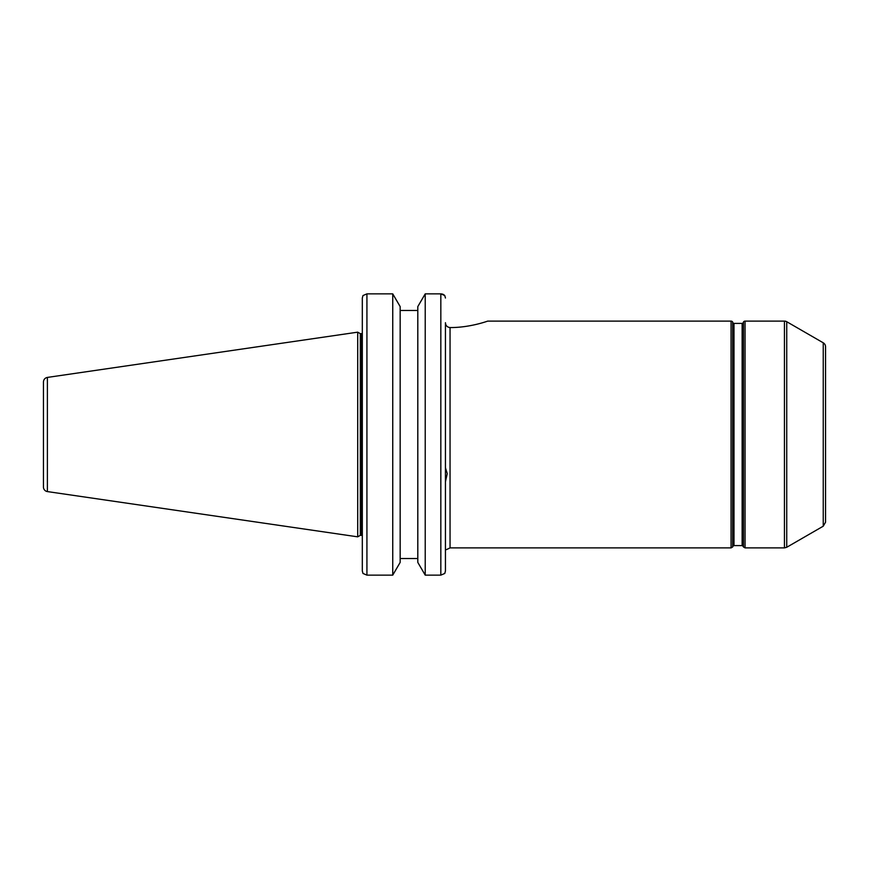 <?xml version="1.0" encoding="UTF-8"?>
<svg xmlns="http://www.w3.org/2000/svg" width="869" height="869" viewBox="0 0 869 869"><rect width="100%" height="100%" fill="white"/><g stroke="black" fill="none" stroke-linecap="round" stroke-linejoin="round"><path stroke-width="1.3" d="M731.068 321.106L731.068 547.894L450.044 547.894L450.044 327.57C470.303 327.678 488.161 320.9 487.748 321.106L731.068 321.106A1.847 1.847 0 0 1 732.665 322.03L732.665 546.97L732.665 322.03M445.439 467.75L447.231 473.605L445.439 481.795L445.439 570.976L445.439 322.692C445.656 325.593 447.198 327.211 450.044 327.57M445.439 330.437L445.439 418.576M445.439 450.424L445.439 549.621M823.247 342.81A4.606 4.606 0 0 1 825.55 346.796L825.55 522.204L823.247 526.19L786.738 547.274L786.738 321.726L823.247 342.81L823.247 526.19M742.93 322.953A0.923 0.923 0 0 1 742.137 323.409L742.137 545.591L742.93 546.047L743.462 322.03A1.847 1.847 0 0 1 745.059 321.106L784.435 321.106A4.606 4.606 0 0 1 786.738 321.726M742.137 545.591L733.99 545.591L733.99 323.409L742.137 323.409M733.99 323.409A0.923 0.923 0 0 1 733.186 322.953M362.319 486.488L362.319 473.181M444.776 295.558L445.439 298.024L444.776 295.558L440.833 293.863L440.833 575.137L444.776 573.442L445.439 570.976M425.223 575.137L425.223 293.863L440.833 293.863L425.223 293.863L417.804 306.594L417.804 562.406L425.223 575.137L440.833 575.137M400.164 558.517L417.804 558.517M392.745 575.137L400.164 562.406L400.164 306.594L392.745 293.863L392.745 575.137L366.924 575.137L366.924 293.863L362.981 295.558L362.319 298.024L362.319 570.976L362.981 573.442L366.924 575.137M440.909 293.863L442.495 294.102M443.179 294.352L444.026 294.841M362.319 549.621L362.319 330.437M366.924 293.863L392.745 293.863L366.924 293.863M47.393 491.582A4.606 4.606 0 0 1 43.45 487.031L43.45 381.969C43.635 379.481 44.949 377.961 47.393 377.418L357.713 332.164L357.713 536.836L47.393 491.582L47.393 377.418M417.804 310.483L400.164 310.483M357.713 332.164L360.309 333.663L360.309 535.337L357.713 536.836M360.309 333.663L361.406 333.663L361.406 535.337A2.759 2.759 0 0 1 362.319 535.5M784.435 321.106L784.435 547.894L786.738 547.274M784.435 547.894L745.059 547.894L745.059 321.106M743.462 322.03L743.462 546.97L745.059 547.894M450.044 547.894L446.449 549.621M742.93 546.047L743.462 546.97M733.99 545.591L733.186 546.047M731.068 547.894L732.665 546.97M360.309 535.337L361.406 535.337M361.406 333.663L362.319 333.5"/></g></svg>
